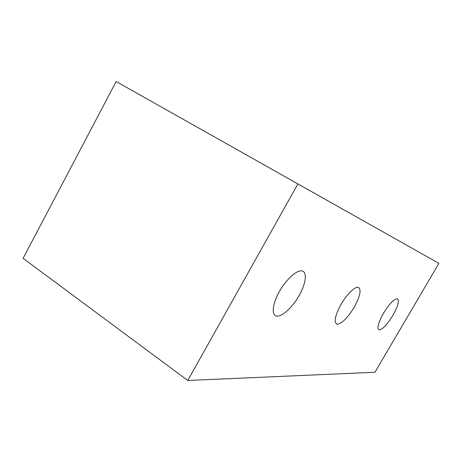 <?xml version="1.0" encoding="UTF-8"?>
<svg xmlns="http://www.w3.org/2000/svg" width="462" height="462" viewBox="0 0 462 462"><rect width="100%" height="100%" fill="white"/><g stroke="black" fill="none" stroke-linecap="round" stroke-linejoin="round"><path stroke-width="0.69" d="M438.9 263.357L116.17 81.52L23.1 258.345L187.768 380.48L297.898 183.928L438.9 263.357L374.93 372.268L187.768 380.48M297.898 183.928L116.17 81.52M392.925 315.355C387.272 324.491 382.686 329.36 379.163 329.955C376.721 328.574 378.135 323.042 383.408 313.357C389.368 303.788 394.034 298.914 397.407 298.729C399.538 300.543 398.042 306.087 392.925 315.355M299.081 295.616C292.492 307.247 282.218 316.817 276.784 316.048C271.252 315.471 272.274 303.967 279.394 291.47C286.434 278.961 297.389 269.369 302.373 271.015C307.461 272.47 305.746 283.997 299.081 295.616M354.227 307.218C347.603 317.954 341.909 323.631 337.15 324.249C333.61 322.534 334.892 315.927 340.985 304.429C346.818 294.254 355.111 286.255 358.448 287.37C361.544 289.68 360.135 296.298 354.227 307.218"/></g></svg>
